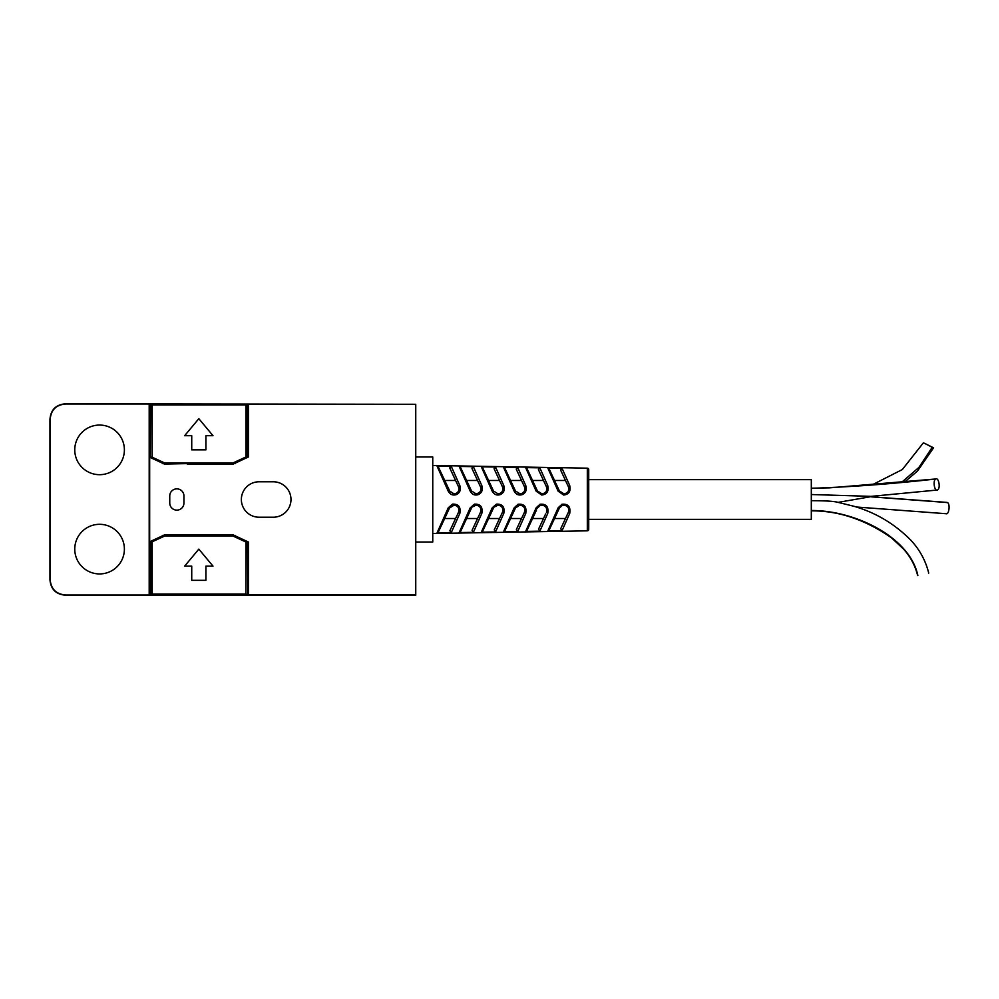 <?xml version="1.0" encoding="UTF-8"?>
<svg xmlns="http://www.w3.org/2000/svg" width="999" height="999" viewBox="0 0 999 999"><rect width="100%" height="100%" fill="white"/><g stroke="black" fill="none" stroke-linecap="round" stroke-linejoin="round"><path stroke-width="1.5" d="M415.746 404.283L65.547 403.796C55.932 404.583 50.737 409.79 49.95 419.393L49.95 579.607C50.737 589.21 55.932 594.417 65.547 595.204L415.746 595.204L415.746 404.283L248.439 404.283L248.439 456.968L233.267 464.06L233.004 462.937L245.916 456.98L245.916 404.945L152.21 404.945L149.201 403.996L149.201 595.004L65.734 595.004C56.131 594.218 50.937 589.023 50.137 579.408L50.137 419.592C50.937 409.977 56.131 404.782 65.734 403.996L149.201 403.996M164.373 534.94L164.648 536.063L233.004 536.063L245.916 542.02L245.916 594.055L152.21 594.055L152.21 541.77L149.675 541.795L164.373 534.94L233.267 534.94L248.439 542.032L248.439 594.717L415.746 594.717M149.675 541.795L149.675 457.205L164.373 464.06L209.553 463.161L210.439 464.06L187.2 464.06M210.439 464.06L233.267 464.06M183.928 503.046L183.928 495.954A7.093 7.093 0 0 0 176.848 488.861A7.093 7.093 0 0 0 169.755 495.954L169.755 503.046A7.093 7.093 0 0 0 176.848 510.139A7.093 7.093 0 0 0 183.928 503.046M259.078 481.78A17.72 17.72 0 0 0 241.358 499.5A17.72 17.72 0 0 0 259.078 517.22L273.251 517.22A17.72 17.72 0 0 0 290.984 499.5A17.72 17.72 0 0 0 273.251 481.78L259.078 481.78M187.2 534.94L188.099 535.839L209.553 535.839L210.439 534.94M152.21 404.945L152.21 457.23L164.648 462.937L233.004 462.937M248.439 456.968L247.702 456.506L247.702 404.72L245.916 404.945M248.439 404.283L247.702 404.72M248.439 594.717L247.702 594.28L247.702 542.494L248.439 542.032M164.648 536.063L152.21 541.77M247.702 542.494L245.916 542.02M247.702 456.506L246.278 457.217L246.278 404.72M152.21 457.23L151.836 404.72M150.424 404.72L150.424 456.743L149.675 457.205M150.424 456.743L151.836 457.455M99.575 573.938A24.813 24.813 0 0 0 124.388 549.125A24.813 24.813 0 0 0 99.575 524.313A24.813 24.813 0 0 0 74.763 549.125A24.813 24.813 0 0 0 99.575 573.938M99.575 474.687A24.813 24.813 0 0 0 124.388 449.875A24.813 24.813 0 0 0 99.575 425.062A24.813 24.813 0 0 0 74.763 449.875A24.813 24.813 0 0 0 99.575 474.687M152.21 594.055L149.201 595.004M245.916 594.055L246.278 541.783M247.702 594.28L246.278 594.28M150.424 542.257L150.424 594.28M151.836 594.28L151.836 541.545M191.733 449.875L205.906 449.875L205.906 435.701L212.999 435.701L198.826 418.681L184.64 435.701L191.733 435.701L191.733 449.875M191.733 580.319L205.906 580.319L205.906 566.133L212.999 566.133L198.826 549.125L184.64 566.133L191.733 566.133L191.733 580.319M187.912 463.349L209.74 463.349M187.912 535.651L209.74 535.651M443.106 519.355L444.255 519.355L443.106 519.355M588.723 519.355L811.313 519.355L811.313 479.645L588.723 479.645L588.723 519.355M946.553 502.522L947.514 502.559C950.424 504.058 948.875 515.434 946.016 513.598M928.521 573.101L928.72 573.051C925.623 560.614 919.704 549.712 910.963 540.359C894.979 524.075 875.973 512.712 853.958 506.281L836.288 501.923M836.9 502.397L835.826 501.835C832.979 501.56 831.368 500.811 811.313 500.686M811.313 510.501C853.296 510.227 909.39 536.013 917.869 575.524L917.669 575.586C915.146 565.509 910.401 556.63 903.433 548.951L891.508 537.837C865.321 519.642 838.586 510.651 811.313 510.864M902.047 481.968L918.943 467.395L932.217 447.302L924.687 443.394L933.553 447.814L917.569 470.979L905.044 481.668M870.441 496.341L811.313 494.53M811.313 488.199L829.557 487.849L935.701 478.996C932.591 480.556 934.527 491.895 937.586 489.997C940.708 488.436 938.76 477.097 935.701 478.996C893.73 483.791 852.259 486.9 811.313 488.311M867.344 496.728L937.586 489.997M924.687 443.394L923.338 442.882L902.322 469.555L872.027 484.915M554.133 479.645L549.088 468.831L547.802 467.982L561.588 468.294M547.802 467.982L558.154 491.196L563.648 495.042C568.931 494.418 570.953 491.246 569.717 485.539L562 468.244L560.589 469.805M562.862 470.167L562.037 468.319M449.8 491.471L449.288 490.434M455.594 480.482L444.642 480.482L438.286 466.858L437.013 466.021L451.211 466.271L459.84 485.576C461.088 489.71 459.977 492.694 456.493 494.555C452.947 495.741 450.199 494.63 448.264 491.221L437.013 466.021M457.742 485.089L458.566 486.85M458.691 487.175L458.916 488.036M448.264 491.221L449.525 490.959L453.958 493.831M453.484 493.793L452.647 493.631M451.311 532.479L437.013 532.979L448.264 507.779L452.51 504.133C458.504 503.883 460.951 506.98 459.84 513.424L451.211 532.729L449.912 530.681L458.529 512.225C459.54 508.166 458.042 505.806 454.033 505.169L449.525 508.041L444.642 518.518L455.594 518.518M450.624 506.53L451.361 505.956M452.285 505.494L453.259 505.232M455.319 505.344L455.981 505.569M457.467 506.555L458.179 507.417M458.691 508.454L458.916 509.253M471.778 491.471L471.266 490.434M477.947 481.306L477.572 480.482L466.62 480.482L460.452 467.257L459.165 466.421L473.364 466.67L481.805 485.576C483.066 489.722 481.943 492.707 478.459 494.555C474.912 495.741 472.177 494.617 470.242 491.208L459.165 466.421M480.919 489.585L480.756 490.272M479.92 491.908L477.435 493.618M475.474 493.806L474.625 493.631M471.266 508.566L460.452 531.743L459.165 532.579L470.242 507.792L474.475 504.145C480.482 503.883 482.917 506.98 481.805 513.424L473.364 532.33L459.165 532.579L460.452 531.743L466.62 518.518L477.572 518.518M473.464 532.105L472.077 530.294L480.507 512.225C481.518 508.154 480.019 505.806 475.999 505.169L472.052 507.13M472.602 506.518L473.401 505.906M476.011 505.169L476.685 505.219M479.707 506.83L480.219 507.504M480.656 508.404L480.894 509.29M492.22 491.208L481.331 466.808L495.529 467.057L503.783 485.564C505.044 489.722 503.921 492.719 500.424 494.555C496.878 495.729 494.143 494.617 492.22 491.208L493.231 490.434M499.537 480.482L488.586 480.482L482.604 467.644L481.331 466.808M482.604 467.644L493.481 490.959L497.977 493.831L499.862 493.456C502.597 492.082 503.459 489.847 502.472 486.775C503.434 490.934 501.935 493.294 497.977 493.831L497.914 493.831M493.231 508.566L482.604 531.356L481.331 532.192L492.22 507.792L496.453 504.145C502.447 503.883 504.895 506.98 503.783 513.436L495.529 531.943L481.331 532.192L482.604 531.356L488.586 518.518L499.537 518.518M495.616 531.73L494.243 529.907L502.472 512.225C503.484 508.154 501.985 505.806 497.977 505.169L494.018 507.155M494.58 506.518L495.354 505.919M496.228 505.494L497.202 505.232M499.238 505.332L499.912 505.569M501.66 506.805L502.197 507.517M502.622 508.379L502.859 509.228M514.198 491.208L503.484 467.195L517.682 467.457L525.761 485.564C527.022 489.735 525.886 492.732 522.377 494.567C518.843 495.729 516.121 494.605 514.198 491.208L515.209 490.434M523.126 479.645L517.682 467.457L516.396 469.493L521.515 480.482L510.564 480.482M503.484 467.195L504.77 468.044L515.459 490.959L519.955 493.831L518.119 493.481M510.564 518.518L521.515 518.518M519.63 505.182L515.459 508.029L504.77 530.956L503.484 531.805L514.198 507.804L518.019 504.27C524.225 503.658 526.798 506.705 525.761 513.436L517.682 531.543L503.484 531.805L504.77 530.956M515.496 507.942L515.871 507.317M516.396 506.68L517.195 506.006M520.891 505.257L521.628 505.469M524.487 508.104L524.85 509.303M524.862 510.876L524.6 511.888M536.176 491.196L525.649 467.594L539.847 467.844L547.739 485.551C548.963 491.246 546.952 494.405 541.708 495.042L536.176 491.196L537.187 490.434M539.423 467.907L538.561 469.88L543.493 480.482L532.542 480.482M543.106 519.355L545.641 513.923M532.542 518.518L543.493 518.518L538.561 529.12L539.847 531.156L525.649 531.406L536.176 507.804L539.972 504.283C546.191 503.646 548.788 506.705 547.739 513.449L539.922 530.981M536.575 509.89L526.923 530.569L525.649 531.406L526.923 530.569M540.259 505.457L537.437 508.041L536.176 507.804M546.216 507.629L546.878 509.815M546.815 511.001L546.578 511.888M558.154 491.196L559.415 490.959L554.52 480.482L565.471 480.482L560.714 470.279L562 468.244M554.52 518.518L565.471 518.518L560.714 528.721L562 530.756L547.802 531.018L558.154 507.804L561.938 504.283C568.169 503.646 570.766 506.705 569.717 513.461L562.075 530.594M562.287 505.444L559.415 508.041L549.088 530.169L547.802 531.018L549.088 530.169M563.536 505.182L564.273 505.182M568.806 510.926L568.556 511.85M432.754 465.472L587.325 468.169A1.424 1.424 0 0 1 588.723 469.592L588.723 529.408A1.424 1.424 0 0 1 587.325 530.831L432.754 533.528M452.16 530.606L453.109 528.471M456.019 521.965L457.18 519.355M474.325 530.194L475.237 528.146M478.109 521.703L479.17 519.355M496.441 529.882L497.365 527.822M498.901 524.375L500.037 521.84M500.212 521.441L501.148 519.355M525.761 513.436L524.45 512.225L516.396 529.507L517.769 531.356M518.581 529.532L519.517 527.447M521.016 524.075L522.127 521.59M522.352 521.078L523.126 519.355M540.734 529.17L541.645 527.11M543.131 523.788L544.218 521.353M544.418 520.904L545.104 519.355M531.031 519.355L525.649 531.406M562.874 528.821L563.773 526.785M565.247 523.488L566.283 521.166M566.495 520.679L567.095 519.355M553.009 519.355L547.802 531.018M549.587 471.99L549.962 472.814M551.073 475.324L552.322 478.121M527.46 471.653L527.822 472.465M505.344 471.353L505.681 472.127M496.428 469.093L495.604 467.232M483.216 471.029L483.553 471.79M461.076 470.691L461.426 471.466M474.3 468.756L473.464 466.895M438.948 470.367L439.298 471.141M452.16 468.406L451.323 466.533M415.746 456.968L432.754 456.968L432.754 542.032L415.746 542.032M437.013 532.979L438.286 532.142L449.525 508.041L438.286 532.142L437.013 532.979M538.424 469.405L539.847 467.844M516.271 469.018L517.27 467.507M494.105 468.618L495.104 467.12M471.953 468.231L472.939 466.72M449.787 467.832L450.786 466.333M451.211 466.271L449.912 468.319L458.529 486.775C459.515 489.822 458.653 492.057 455.931 493.444L454.033 493.831M438.286 466.858L450.187 492.007M459.84 485.576L458.529 486.775M470.242 507.792L471.503 508.041M481.805 513.424L480.507 512.225M473.364 466.67L472.077 468.706L480.719 487.325M470.242 491.208L471.503 490.959L475.999 493.831L477.897 493.456C480.619 492.07 481.493 489.847 480.507 486.775L481.805 485.576M460.452 467.257L471.503 490.959M492.22 507.792L493.481 508.041M503.783 513.436L502.472 512.225M495.529 467.057L494.243 469.093L502.697 487.325M503.783 485.564L502.472 486.775M524.625 511.8L524.45 512.225C525.462 508.154 523.963 505.794 519.955 505.169M514.198 507.804L515.459 508.041M519.955 493.831L521.815 493.469C524.562 492.095 525.437 489.86 524.45 486.775L524.675 487.325M516.396 469.493L524.45 486.775L525.761 485.564M547.739 513.449L546.428 512.225C547.44 508.154 545.941 505.794 541.933 505.169L540.397 505.419M547.739 485.551L546.428 486.775C547.44 490.846 545.941 493.206 541.933 493.831L537.437 490.959L526.923 468.431L525.649 467.594M546.553 487.05L538.561 469.88M560.714 528.721L568.406 512.225C569.405 508.141 567.907 505.794 563.911 505.169L562.35 505.419M558.154 507.804L559.415 508.041M569.717 513.461L568.581 511.788M549.088 468.831L559.415 490.959L563.911 493.831C567.907 493.206 569.405 490.859 568.406 486.775L560.714 470.279M569.717 485.539L568.531 487.062M444.642 518.518L438.286 532.142M448.264 507.779L449.525 508.041M459.84 513.424L458.529 512.225M164.648 462.937L164.373 464.06M233.004 536.063L233.267 534.94M234.902 536.513L235.165 535.389M162.475 535.389L162.737 536.513M235.165 463.611L234.902 462.487M162.737 462.487L162.475 463.611M871.515 496.865L947.514 502.559M587.325 468.169L587.325 530.831M946.49 513.748L856.205 506.993M947.027 502.422L871.84 496.778M874.187 496.103L838.361 502.322M537.437 490.959L538.636 492.582M559.415 490.959L560.576 492.544"/></g></svg>
